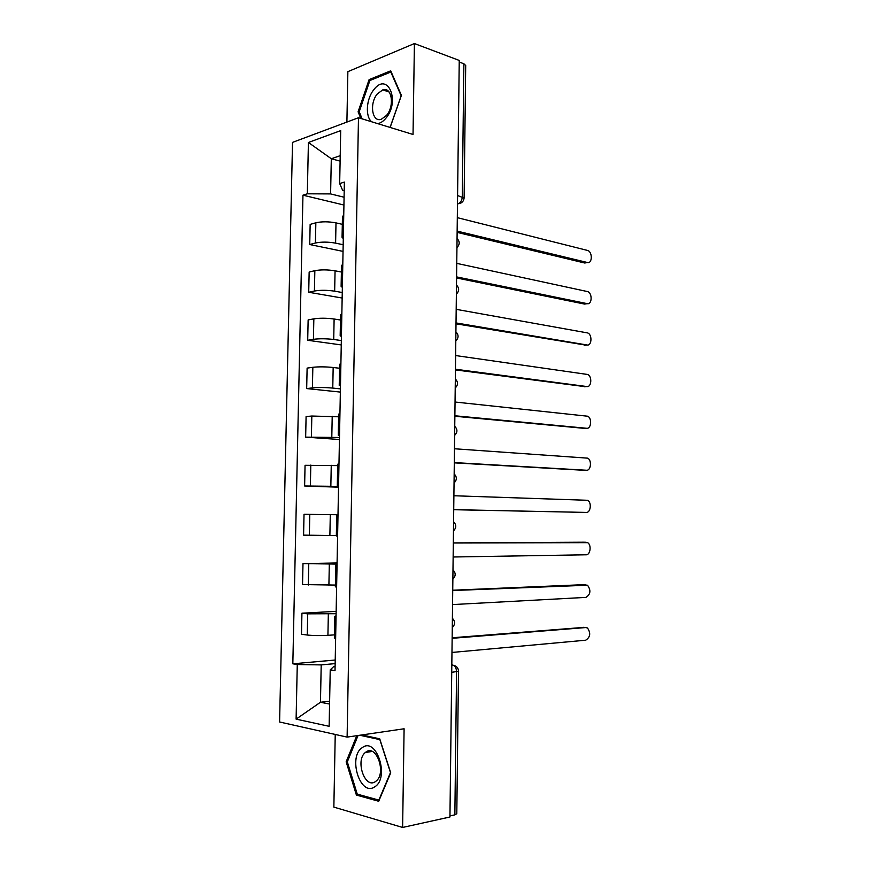 <?xml version="1.0" encoding="UTF-8"?>
<svg xmlns="http://www.w3.org/2000/svg" width="871" height="871" viewBox="0 0 871 871"><rect width="100%" height="100%" fill="white"/><g stroke="black" fill="none" stroke-linecap="round" stroke-linejoin="round"><path stroke-width="1.31" d="M335.237 734.449L333.854 807.112L402.62 827.45L449.948 816.998L459.246 60.437L414.411 43.55L347.867 71.662L346.898 122.06M358.482 117.737L292.525 142.387L279.591 721.994L347.115 737.106L358.482 117.737L413.039 134.472L414.411 43.55M402.62 827.45L404.1 728.777L347.115 737.106M456.796 813.699L454.858 814.853L456.578 671.791C456.36 667.959 454.978 665.673 452.408 664.932L451.82 664.856M449.959 815.931L454.858 814.853M459.224 62.015L463.884 63.768L465.702 65.543M342.314 224.326L335.999 222.9C328.53 221.484 321.813 221.452 315.846 222.791L310.152 224.402L309.728 244.522L315.422 243.02C321.399 241.768 328.127 241.811 335.607 243.14L343.163 244.729M343.74 215.028L342.466 216.672L342.074 236.966M343.043 251.392L309.728 244.522M343.283 238.578L342.063 237.337L343.337 235.801M341.399 272.024L335.063 270.816C327.572 269.618 320.833 269.575 314.845 270.685L309.151 272.035L308.715 292.264L314.42 291.023C320.408 290.01 327.158 290.065 334.66 291.175L342.249 292.514M342.793 264.218L341.519 265.59L341.127 286.069M342.151 298.024L308.715 292.264M342.347 287.408L341.127 286.374L342.39 285.111M340.485 320.005L334.116 319.015C326.603 318.024 319.842 317.969 313.843 318.851L308.138 319.929L307.703 340.278L313.418 339.32C319.417 338.536 326.19 338.59 333.724 339.483L341.334 340.561M341.846 313.691L340.583 314.801L340.18 335.466M341.247 344.927L307.703 340.278M341.41 336.533L340.18 335.716L341.443 334.714M339.548 368.259L333.168 367.486C325.623 366.713 318.851 366.647 312.841 367.301L307.115 368.106L306.679 388.575L312.406 387.889C318.427 387.334 325.21 387.399 332.766 388.074L340.409 388.891M340.899 363.468L339.625 364.307L339.233 385.167M340.354 392.081L306.679 388.575M340.463 385.94L339.222 385.341L340.496 384.612M338.623 416.795L311.829 416.033L306.091 416.556L305.656 437.144L339.483 437.503M339.94 413.54L338.677 414.106L338.264 435.152M339.44 439.507L305.656 437.144M339.516 435.642L338.264 435.26L339.527 434.814M337.687 465.604L305.057 465.299L304.621 485.996L338.547 486.388M338.971 463.905L337.708 464.199L337.306 485.43M338.525 487.194L304.621 485.996M338.558 485.648L337.306 485.485L338.569 485.31M336.739 514.707L304.023 514.315L303.587 535.142L336.337 535.567M338.002 514.576L336.739 514.587L336.337 536.003L337.589 536.111M337.055 564.07L302.988 563.613L302.542 584.561L335.389 585.072M337.033 565.562L335.771 565.279L337.044 565.094M337.077 562.96L302.988 563.613M335.771 565.344L335.357 586.825L336.62 587.217M336.108 613.696L307.713 613.837L301.932 613.206L301.486 634.273L307.267 635.024C313.353 635.667 320.234 635.776 327.921 635.329L334.431 634.872M336.054 616.842L334.791 616.287L336.064 615.862M336.152 611.355L301.932 613.206M334.791 616.407L334.377 637.953L335.629 638.639M340.104 161.124L331.307 158.74L330.599 193.917L344.078 197.227M344.208 190.618L342.586 190.216L339.668 183.574L340.703 130.617L308.41 142.485L331.307 158.74L340.213 155.68M335.095 666.663L333.419 666.827L330.229 669.843L335.019 670.616L344.372 182.083L339.668 183.574M330.229 669.843L329.14 726.305L296.107 719.13L297.272 664.529L321.203 664.9L320.463 702.266L329.565 704.04M330.599 193.917L307.321 193.808L302.956 195.18L292.83 663.811L297.272 664.529M307.321 193.808L308.41 142.485M390.143 127.449L401.4 95.385L390.72 70.834L369.097 79.62L358.101 111.826L360.834 118.456M356.783 735.701L346.157 761.787L356.402 795.071L378.7 801.266L390.72 772.838L379.734 738.826L361.966 734.939M329.619 701.177L320.463 702.266L296.107 719.13M335.15 663.615L321.203 664.9M343.925 205.023L302.956 195.18M335.226 660.022L292.83 663.811M359.418 112.228L358.101 111.826M370.73 80.165L369.097 79.62M358.939 794.592L356.402 795.071M347.431 761.581L346.157 761.787M586.858 262.617L584.757 263.02L457.133 232.383M457.144 231.109L587.413 262.509C592.367 264 592.65 251.893 587.707 250.489L457.319 217.652M586.379 303.783L584.572 304.077L456.578 277.969M456.589 276.891L587.228 303.652C592.084 304.937 592.541 293.135 587.696 291.622L456.752 263.369M585.878 345.134L456.012 323.805M456.023 322.934L587.043 344.992C591.812 346.092 592.422 334.562 587.685 332.951L456.186 309.336M377.655 123.617C380.518 123.17 383.251 121.385 385.842 118.271C400.693 101.101 387.595 71.084 373.79 89.767C366.277 98.771 365.091 116.453 371.656 121.777M377.35 93.883C369.13 103.409 372.113 122.789 381.346 119.251L386.484 115.44C394.803 106.044 391.896 86.479 382.772 89.865L377.35 93.883M362.151 118.859L359.211 111.717L369.881 80.513L390.829 72.032L401.172 95.81L390.066 127.427M362.303 747.634C347.638 756.464 360.137 797.117 374.682 786.872C389.99 778.053 376.522 736.431 362.303 747.634M366.005 751.989L365.308 752.522C355.052 760.339 364.862 789.235 375.39 781.646L376.326 780.917C386.604 772.642 376.185 743.976 366.005 751.989M359.843 735.244L379.854 739.631L390.48 772.577L378.852 800.101L357.252 794.123L347.311 761.875L358.046 735.505M585.356 386.68L455.446 369.903M455.446 369.228L586.858 386.539C591.529 387.453 592.291 376.185 587.675 374.486L455.62 355.553M584.811 428.401L454.869 416.24M454.88 415.772L586.673 428.282C591.257 429.033 592.149 418.004 587.653 416.218L455.043 402.021M584.256 470.307L454.303 462.849M454.303 462.588L586.488 470.242C590.984 470.819 592.008 460.03 587.631 458.157L454.477 448.761M453.726 509.655L586.292 512.42L453.726 509.709M586.292 512.42C590.723 512.823 591.855 502.24 587.609 500.302L453.9 495.751M453.312 542.905L583.646 542.208M453.138 556.994L586.107 554.794C590.451 555.034 591.692 544.658 587.566 542.655L453.312 543.003M452.735 590.211L583.82 584.67M452.561 604.583L585.922 597.386C590.592 594.403 591.126 590.342 587.533 585.225L452.724 590.527M452.147 637.779L583.984 627.381M451.973 652.455L585.726 640.196C590.353 637.147 590.941 633.075 587.479 627.991L585.78 627.556L452.147 638.312M452.299 625.824L452.354 620.871M452.898 577.212L452.953 572.28M453.486 528.871L453.551 523.972M454.074 480.814L454.139 475.936M454.662 433.018L454.727 428.173M455.25 385.494L455.315 380.681M455.827 338.242L455.892 333.451M456.415 291.252L456.469 286.494M456.981 244.533L457.046 239.797M451.809 664.998L454.706 665.596C457.177 666.718 458.44 668.612 458.494 671.291L451.722 672.314M457.482 203.966L458.342 203.727C460.715 202.573 462.033 200.254 462.283 196.792L463.884 63.768M457.482 203.662L461.151 202.899M327.921 635.329L328.334 614.131M328.9 585.301L329.314 564.223M329.88 535.567L330.294 514.609M330.849 486.116L331.252 465.277M331.807 436.948L332.21 416.24M332.766 388.074L333.168 367.486M333.724 339.483L334.116 319.015M334.66 291.175L335.063 270.816M335.607 243.14L335.999 222.9M308.312 585.018L308.748 563.951M309.347 535.306L309.782 514.358M310.37 485.876L310.805 465.06M311.393 436.741L311.829 416.033M312.406 387.889L312.841 367.301M313.418 339.32L313.843 318.851M314.42 291.023L314.845 270.685M315.422 243.02L315.846 222.791M307.267 635.024L307.713 613.837M457.591 195.529L464.123 198.076M458.494 671.214L456.796 813.862M587.413 262.509L584.757 263.02M587.228 303.652L584.572 304.077M587.043 344.992L584.376 345.33M586.858 386.539L584.191 386.789M586.673 428.282L583.995 428.456M586.488 470.242L583.799 470.318M586.161 542.274L583.472 542.198M585.976 584.811L583.276 584.637M585.78 627.556L583.069 627.294M456.948 247.538C459.91 244.522 459.942 241.517 457.057 238.512M456.371 294.082C459.344 291.077 459.376 288.072 456.491 285.089M455.794 340.899C458.777 337.894 458.81 334.9 455.914 331.916M455.217 387.987C458.2 384.971 458.244 381.977 455.326 378.994M454.64 435.348C457.634 432.332 457.667 429.327 454.749 426.333M454.052 482.98C457.057 479.954 457.09 476.938 454.161 473.933M453.464 530.896C456.469 527.848 456.513 524.81 453.573 521.794M452.866 579.084C455.892 576.014 455.925 572.966 452.985 569.917M452.278 627.566C455.304 624.463 455.337 621.382 452.387 618.312M457.493 203.509L458.342 203.727C461.826 203.248 463.753 201.299 464.123 197.891L465.702 65.303M389.097 91.978L382.772 89.865M372.146 751.433L365.308 752.522"/></g></svg>
